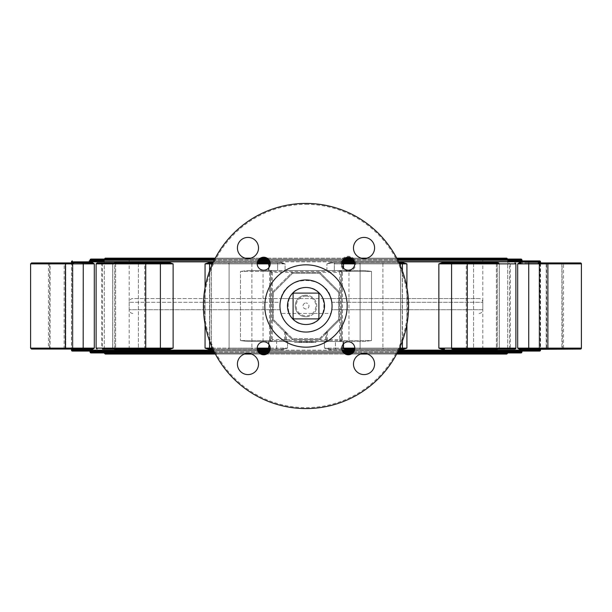 <?xml version="1.0" encoding="UTF-8"?>
<svg xmlns="http://www.w3.org/2000/svg" width="612" height="612" viewBox="0 0 612 612"><rect width="100%" height="100%" fill="white"/><g stroke="black" fill="none" stroke-linecap="round" stroke-linejoin="round"><path stroke-width="0.46" stroke-dasharray="3.06 2.29" d="M364.033 374.59A10.557 10.557 0 0 1 353.476 364.033A10.557 10.557 0 0 1 364.033 353.476A10.557 10.557 0 0 1 374.59 364.033A10.557 10.557 0 0 1 364.033 374.59M247.967 374.59A10.557 10.557 0 0 1 237.41 364.033A10.557 10.557 0 0 1 247.967 353.476A10.557 10.557 0 0 1 258.524 364.033A10.557 10.557 0 0 1 247.967 374.59M247.967 258.524A10.557 10.557 0 0 1 237.41 247.967A10.557 10.557 0 0 1 247.967 237.41A10.557 10.557 0 0 1 258.524 247.967A10.557 10.557 0 0 1 247.967 258.524M348.282 354.792A6.51 6.51 0 0 1 341.779 348.282A6.51 6.51 0 0 1 348.282 341.779A6.51 6.51 0 0 1 354.792 348.282A6.51 6.51 0 0 1 348.282 354.792M263.718 354.792A6.51 6.51 0 0 1 257.208 348.282A6.51 6.51 0 0 1 263.718 341.779A6.51 6.51 0 0 1 270.221 348.282A6.51 6.51 0 0 1 263.718 354.792M263.718 270.221A6.51 6.51 0 0 1 257.208 263.718A6.51 6.51 0 0 1 263.718 257.208A6.51 6.51 0 0 1 270.221 263.718A6.51 6.51 0 0 1 263.718 270.221M364.033 258.524A10.557 10.557 0 0 1 353.476 247.967A10.557 10.557 0 0 1 364.033 237.41A10.557 10.557 0 0 1 374.59 247.967A10.557 10.557 0 0 1 364.033 258.524M306 324.467A18.467 18.467 0 0 1 287.533 306A18.467 18.467 0 0 1 306 287.533C329.784 286.385 329.86 325.576 306 324.467C282.186 325.607 282.17 286.401 306 287.533A18.467 18.467 0 0 1 324.467 306A18.467 18.467 0 0 1 306 324.467M348.282 257.208A6.51 6.51 0 0 1 354.792 263.718A6.51 6.51 0 0 1 348.282 270.221A6.51 6.51 0 0 1 341.779 263.718A6.51 6.51 0 0 1 348.282 257.208A6.51 6.51 0 0 0 341.779 263.718A6.51 6.51 0 0 0 348.282 270.221M306 408.579A102.579 102.579 0 0 0 408.579 306A102.579 102.579 0 0 0 306 203.421A102.579 102.579 0 0 0 203.421 306A102.579 102.579 0 0 0 306 408.579A102.579 102.579 0 0 1 203.421 306A102.579 102.579 0 0 1 306 203.421M398.144 351.074L354.164 351.074M342.406 351.074L269.594 351.074M257.836 351.074L213.856 351.074M213.856 260.926L257.836 260.926L213.856 260.926M269.594 260.926L342.406 260.926L269.594 260.926M354.164 260.926L398.144 260.926L354.164 260.926M522.832 351.074L89.168 351.074L522.832 351.074M397.211 352.933L352.833 352.933M343.73 352.933L268.27 352.933M259.167 352.933L214.789 352.933M104.3 260.926L507.7 260.926M214.789 259.067L259.167 259.067M268.27 259.067L343.73 259.067M352.833 259.067L397.211 259.067M472.655 349.062L497.319 349.062A0.933 0.933 0 0 1 496.386 348.129L473.589 348.129L496.386 348.129A0.933 0.933 0 0 0 497.319 349.062L472.655 349.062A0.933 0.933 0 0 0 473.589 348.129A0.933 0.933 0 0 1 472.655 349.062L497.319 349.062L472.655 349.062M452.115 349.062L514.952 349.062A0.933 0.933 0 0 0 515.885 348.129L509.567 348.129L509.567 263.871L499.316 263.871L499.316 348.129L499.3 263.871L509.567 263.871L508.817 262.938M508.817 349.062L509.567 348.129L497.281 348.129L497.281 263.871L499.3 263.871L497.296 263.871L499.262 263.871L495.628 262.005A0.933 0.75 90 0 0 496.378 262.938L466.818 262.938L466.267 263.871L515.885 263.871A0.933 0.933 0 0 0 514.952 262.938M359.183 349.062L383.846 349.062A0.933 0.933 0 0 1 382.913 348.129L360.116 348.129L382.913 348.129A0.933 0.933 0 0 0 383.846 349.062L359.183 349.062A0.933 0.933 0 0 0 360.116 348.129A0.933 0.933 0 0 1 359.183 349.062L383.846 349.062L359.183 349.062M401.365 349.062A0.933 0.926 -90 0 0 402.291 348.129L402.413 348.129A0.933 0.933 0 0 1 401.48 349.062L399.651 349.062L401.235 349.062L402.161 348.129L402.413 263.871L400.623 263.871L400.623 348.129L402.291 348.129L402.291 263.871A0.933 0.926 90 0 0 401.365 262.938L343.868 262.938L343.011 263.871L406.942 263.871L401.235 262.005L401.61 262.938L399.651 262.938L401.365 262.938M228.154 349.062L252.817 349.062A0.933 0.933 0 0 1 251.884 348.129L229.087 348.129L251.884 348.129A0.933 0.933 0 0 0 252.817 349.062L228.154 349.062A0.933 0.933 0 0 0 229.087 348.129A0.933 0.933 0 0 1 228.154 349.062L252.817 349.062L228.154 349.062M210.635 262.938A0.933 0.926 -90 0 0 209.709 263.871L209.709 348.129A0.933 0.926 90 0 0 210.635 349.062L212.349 349.062A0.933 0.933 0 0 1 211.415 348.129L205.081 348.129L210.788 349.995L210.413 349.062L281.222 349.062L210.413 349.062L205.081 348.129L205.081 263.871L210.413 262.938L279.837 262.938L210.413 262.938L210.788 262.005L205.081 263.871L211.438 263.871A0.933 0.933 0 0 1 212.372 262.938L212.303 262.938A0.933 0.926 -90 0 0 211.377 263.871L211.377 348.129L209.587 348.129L209.587 263.871L211.415 263.871A0.933 0.933 0 0 1 212.349 262.938M114.681 349.062L139.345 349.062A0.933 0.933 0 0 1 138.411 348.129L115.614 348.129L138.411 348.129A0.933 0.933 0 0 0 139.345 349.062L114.681 349.062A0.933 0.933 0 0 0 115.614 348.129A0.933 0.933 0 0 1 114.681 349.062L139.345 349.062L114.681 349.062M103.183 349.062L102.434 348.129L112.7 348.129A0.933 0.765 90 0 0 113.45 349.062A0.933 0.765 -90 0 1 112.7 348.129L101.699 348.129A0.933 0.765 90 0 0 102.464 349.062L115.622 349.062A0.933 0.933 0 0 1 114.704 348.129L112.753 348.129L116.387 349.995A0.933 0.75 -90 0 0 115.637 349.062L167.474 349.062L115.637 349.062L112.738 348.129L114.704 348.129L112.685 348.129L114.719 348.129L114.719 263.871A0.933 0.933 0 0 1 115.637 262.938L113.45 262.938A0.933 0.765 90 0 0 112.7 263.871L96.115 263.871L112.685 263.871L112.685 348.129L112.7 263.871L114.704 263.871A0.933 0.933 0 0 1 115.653 262.938M49.167 349.062A0.933 0.933 0 0 0 50.1 348.129L72.897 348.129L50.1 348.129A0.933 0.933 0 0 1 49.167 349.062L73.83 349.062A0.933 0.933 0 0 1 72.897 348.129A0.933 0.933 0 0 0 73.83 349.062M72.453 349.307L72.262 348.305A0.933 0.933 0 0 1 72.247 348.129L71.864 349.062L90.828 349.062L83.186 349.062L83.27 348.129L30.6 348.129L49.564 348.129L49.564 263.871L30.6 263.871L65.798 263.871L49.564 263.871L49.947 262.938L90.836 262.938L94.317 263.871L91.693 262.005A0.933 0.849 90 0 1 90.836 262.938M72.423 262.938L71.482 262.938L71.482 349.062L72.537 349.414L72.262 348.305A0.933 0.933 0 0 1 72.247 348.129L65.798 348.129L72.247 348.129L72.247 263.871A0.933 0.933 0 0 1 72.262 263.695L71.864 262.938L49.947 262.938M115.653 349.062A0.933 0.933 0 0 1 114.719 348.129L114.704 263.871L112.738 263.871L115.622 262.938A0.933 0.75 90 0 0 116.387 262.005L112.753 263.871L115.637 262.938M212.372 349.062A0.933 0.933 0 0 1 211.438 348.129L211.438 263.871L209.587 263.871L277.68 263.871L277.68 270.489L268.484 270.489L268.484 263.871A0.933 0.842 -90 0 0 267.643 262.938M342.009 349.995L330.679 349.995L324.421 348.129L330.709 349.995L401.235 349.995L406.942 348.129L400.585 348.129L399.651 349.062L401.61 349.062L330.801 349.062L401.48 349.062M343.868 349.062L343.011 348.129L343.011 341.511L363.987 341.511L335.422 341.511L335.422 348.129L341.779 348.129M466.818 349.062L466.267 348.129L466.267 263.871L451.602 263.871L451.602 348.129L438.873 348.129L443.998 349.995A0.933 0.551 -90 0 1 444.549 349.062L438.873 348.129L438.873 263.871L444.549 262.938L498.535 262.938A0.933 0.765 -90 0 1 499.3 263.871A0.933 0.765 90 0 0 498.551 262.938M562.833 349.062A0.933 0.933 0 0 1 561.9 348.129A0.933 0.933 0 0 0 562.833 349.062L538.17 349.062L540.518 349.062L540.518 262.938M538.17 349.062A0.933 0.933 0 0 0 539.103 348.129L561.9 348.129L539.103 348.129A0.933 0.933 0 0 1 538.17 349.062M580.467 349.062L562.053 349.062L562.436 348.129L546.202 348.129L581.4 348.129A0.933 0.933 0 0 1 580.467 349.062L546.684 349.062L546.585 263.871L581.4 263.871L546.202 263.871L581.4 263.871A0.933 0.933 0 0 0 580.467 262.938L546.684 262.938L546.585 263.871L528.745 263.871L528.745 348.129L517.691 348.129L520.322 349.995A0.933 0.849 -90 0 1 521.172 349.062L546.684 349.062M360.116 263.871A0.933 0.933 0 0 0 359.183 262.938L383.846 262.938L359.183 262.938A0.933 0.933 0 0 1 360.116 263.871L360.116 348.129L360.116 263.871L382.913 263.871A0.933 0.933 0 0 1 383.846 262.938A0.933 0.933 0 0 0 382.913 263.871L382.913 348.129L382.913 263.871L360.116 263.871M401.235 262.938L402.161 263.871L400.6 263.871L399.651 262.938L400.562 263.871L400.562 348.129L402.413 348.129L400.6 348.129L400.585 263.871L400.6 348.129L399.628 349.062M229.087 263.871A0.933 0.933 0 0 0 228.154 262.938L252.817 262.938L228.154 262.938A0.933 0.933 0 0 1 229.087 263.871L229.087 348.129L229.087 263.871L251.884 263.871A0.933 0.933 0 0 1 252.817 262.938A0.933 0.933 0 0 0 251.884 263.871L251.884 348.129L251.884 263.871L229.087 263.871M114.681 262.938A0.933 0.933 0 0 1 115.614 263.871L138.411 263.871L115.614 263.871A0.933 0.933 0 0 0 114.681 262.938L139.345 262.938A0.933 0.933 0 0 0 138.411 263.871A0.933 0.933 0 0 1 139.345 262.938M50.1 263.871A0.933 0.933 0 0 0 49.167 262.938A0.933 0.933 0 0 1 50.1 263.871L50.1 348.129L50.1 263.871L72.897 263.871A0.933 0.933 0 0 1 73.83 262.938A0.933 0.933 0 0 0 72.897 263.871L72.897 348.129L72.897 263.871L50.1 263.871M72.453 262.693L72.208 348.129L72.262 263.695L71.864 262.938A0.933 0.926 90 0 0 72.79 262.005L72.208 263.871L72.537 262.586L71.864 262.938M73.226 262.938L49.771 262.938L73.226 262.938M72.537 349.414L72.208 348.129L71.864 349.062A0.933 0.926 -90 0 1 72.79 349.995L72.208 348.129L72.247 263.871L65.798 263.871L72.247 263.871A0.933 0.933 0 0 1 72.262 263.695L72.537 262.586M401.48 262.938A0.933 0.933 0 0 1 402.413 263.871L402.413 348.129L335.445 348.129L335.445 341.511L343.011 341.511M472.655 262.938A0.933 0.933 0 0 1 473.589 263.871L496.386 263.871L473.589 263.871A0.933 0.933 0 0 0 472.655 262.938L497.319 262.938A0.933 0.933 0 0 0 496.386 263.871A0.933 0.933 0 0 1 497.319 262.938M539.103 263.871A0.933 0.933 0 0 0 538.17 262.938L562.833 262.938L538.17 262.938A0.933 0.933 0 0 1 539.103 263.871L539.103 348.129L539.103 263.871L561.9 263.871A0.933 0.933 0 0 1 562.833 262.938A0.933 0.933 0 0 0 561.9 263.871L561.9 348.129L561.9 263.871L539.103 263.871M580.467 262.938L562.053 262.938L562.436 348.129L581.4 348.129L528.745 348.129L528.829 349.062M479.097 298.557L330.97 298.557L479.097 298.557C481.353 298.778 482.6 300.018 482.814 302.274L331.788 302.274C329.287 273.289 282.706 273.289 280.212 302.274L129.186 302.274L280.212 302.274L281.03 298.557L280.212 302.274C283.264 288.474 291.863 281.03 306 279.944A26.056 26.056 0 0 0 279.944 306A26.056 26.056 0 0 0 306 332.056A26.056 26.056 0 0 0 332.056 306A26.056 26.056 0 0 0 306 279.944C320.114 281.015 328.713 288.459 331.788 302.274L330.97 298.557L331.788 302.274L482.814 302.274L482.814 309.726L331.788 309.726C328.736 323.526 320.137 330.97 306 332.056C291.886 330.985 283.287 323.541 280.212 309.726L281.03 313.443L280.212 309.726L129.186 309.726L280.212 309.726C283.287 323.534 291.878 330.977 306 332.056A26.056 26.056 0 0 1 281.03 313.443L330.97 313.443A26.056 26.056 0 0 1 306 332.056A26.056 26.056 0 0 0 330.97 313.443L331.788 309.726C328.721 323.534 320.122 330.977 306 332.056A26.056 26.056 0 0 0 330.97 313.443L281.03 313.443A26.056 26.056 0 0 0 306 332.056A26.056 26.056 0 0 1 281.03 313.443A26.056 26.056 0 0 0 306 332.056M507.7 259.067L507.7 352.933L104.3 352.933L507.7 352.933L507.7 259.106L104.3 259.106L507.7 259.106L104.3 259.067L104.3 352.933L104.3 259.067L507.7 259.067M306 308.991A2.991 2.991 0 0 1 303.009 306A2.991 2.991 0 0 1 306 303.009A2.991 2.991 0 0 0 303.009 306A2.991 2.991 0 0 0 306 308.991A2.991 2.991 0 0 0 308.991 306A2.991 2.991 0 0 0 306 303.009A2.991 2.991 0 0 1 308.991 306A2.991 2.991 0 0 1 306 308.991M306 296.139A9.861 9.861 0 0 1 315.861 306A9.861 9.861 0 0 1 306 315.861A9.861 9.861 0 0 1 296.139 306A9.861 9.861 0 0 1 306 296.139M306 316.794A10.794 10.794 0 0 0 316.794 306A10.794 10.794 0 0 0 306 295.206A10.794 10.794 0 0 1 316.794 306A10.794 10.794 0 0 1 306 316.794A10.794 10.794 0 0 1 295.206 306A10.794 10.794 0 0 1 306 295.206A10.794 10.794 0 0 0 295.206 306A10.794 10.794 0 0 0 306 316.794M496.386 263.871L496.386 348.129L496.386 263.871M473.589 263.871L473.589 348.129L473.589 263.871M138.411 263.871L138.411 348.129L138.411 263.871M115.614 263.871L115.614 348.129L115.614 263.871M443.998 349.995L495.628 349.995L499.262 348.129L497.296 348.129L497.296 263.871L496.347 262.938M520.322 349.995L539.21 349.995L539.792 348.129L539.792 263.871L539.21 262.005A0.933 0.926 90 0 0 540.136 262.938L545.812 262.938L539.463 262.586L539.753 263.871L546.202 263.871L546.202 348.129L546.202 263.871L539.753 263.871L540.136 262.938L521.172 262.938L528.829 262.938L528.745 263.871L517.691 263.871L521.172 262.938A0.933 0.849 90 0 1 520.322 262.005L517.691 263.871L517.691 348.129L521.172 349.062M209.587 341.029L209.587 270.971M102.464 262.938A0.933 0.765 -90 0 0 101.699 263.871L101.699 348.129L96.115 348.129L96.115 263.871L160.421 263.871L160.421 348.129L96.115 348.129L102.434 348.129L102.434 263.871L103.183 262.938M268.989 267.536L268.989 270.489L248.013 270.489L268.484 270.489M343.011 270.489L334.351 270.489L334.351 263.871L343.011 263.871L343.011 270.489L363.987 270.489L248.013 270.489L240.485 271.414L248.013 270.489L363.987 270.489L343.516 270.489L343.516 268.14M270.221 348.129L276.555 348.129L276.555 341.511L248.013 341.511L363.987 341.511L248.013 341.511L240.485 340.586L248.013 341.511L276.578 341.511L276.578 348.129L209.587 348.129L211.415 348.129L211.4 263.871L209.587 263.871L210.52 262.938M539.547 262.693L539.738 348.305L546.202 348.129L539.753 348.129L539.463 262.586M306 264.828A41.172 41.172 0 0 0 264.828 306A41.172 41.172 0 0 0 306 347.172A41.172 41.172 0 0 0 347.172 306A41.172 41.172 0 0 0 306 264.828M341.779 263.871L334.32 263.871L334.32 270.489L285.062 270.489L334.351 270.489M401.235 262.005L332.079 262.005L326.938 263.871L332.056 262.005L332.163 262.938L341.825 262.938M276.555 341.511L335.422 341.511M210.788 349.995L281.321 349.995L287.579 348.129L281.291 349.995L281.199 349.062L270.175 349.062M269.991 262.005L279.921 262.005L285.062 263.871L279.944 262.005L279.837 262.938L285.093 263.871L279.814 262.938L268.132 262.938M539.21 349.995A0.933 0.926 -90 0 1 540.136 349.062L545.812 349.062L540.136 349.062L539.753 348.129L539.547 349.307M114.008 349.062L112.738 348.129L112.738 263.871L114.008 262.938M497.977 262.938L499.247 263.871L496.363 262.938L499.262 263.871L499.262 348.129L496.378 349.062A0.933 0.75 -90 0 0 495.628 349.995M496.363 262.938L497.296 263.871L499.247 263.871L499.247 348.129L497.984 349.062M287.388 340.586L287.388 341.511A1.859 1.859 0 0 1 285.529 339.652A1.859 1.859 0 0 0 287.388 341.511A1.859 1.859 0 0 1 285.529 339.652A1.859 1.859 0 0 0 287.388 341.511L284.756 340.586A2.792 2.792 0 0 1 284.595 339.652L284.595 332.025L272.462 319.892L273.388 319.51L273.388 292.49L273.388 319.51L272.462 319.892L292.108 339.538L292.49 338.612L292.108 339.538L286.454 333.892L287.112 333.234L292.49 338.612L319.51 338.612L292.49 338.612L273.388 319.51L285.253 331.367A0.933 0.933 0 0 1 285.529 332.025L285.529 339.652L285.529 332.025L286.454 333.892L286.454 339.652A0.933 0.933 0 0 0 287.388 340.586L324.612 340.586A0.933 0.933 0 0 0 325.546 339.652L325.546 333.892L326.471 332.025L326.471 339.652L326.471 332.025A0.933 0.933 0 0 1 326.747 331.367L338.612 319.51L339.538 319.892L327.405 332.025L327.405 339.652A2.792 2.792 0 0 1 327.244 340.586L340.586 340.586L340.586 341.511A0.933 0.933 0 0 0 341.511 340.586L341.511 271.414L341.511 340.586L371.515 340.586L363.987 341.511L371.515 340.586L371.515 271.414L363.987 270.489L371.515 271.414L348.955 271.414L348.955 341.511M269.716 341.511L269.716 340.586L240.485 340.586L270.489 340.586L270.489 271.414L270.489 340.586A0.933 0.933 0 0 0 271.414 341.511L271.414 340.586L284.756 340.586L284.756 341.511M268.989 270.489L277.649 270.489L277.649 263.871L270.221 263.871M334.32 270.489L343.516 270.489M72.415 351.074L539.585 351.074M307.683 341.511L299.161 341.511L307.683 341.511L307.683 342.445L307.048 342.445L307.048 341.511M298.74 341.511L306.184 341.511L298.74 341.511L298.74 342.445L294.494 342.445L294.494 341.511M299.016 342.445L301.877 342.445L300.538 342.445L300.538 341.511L299.016 341.511L301.877 341.511L300.538 341.511L300.538 342.445L299.016 342.445L299.016 341.511M307.607 341.511L304.072 341.511L307.607 341.511L307.607 342.445L306.627 342.445L306.627 341.511M311.898 341.511L313.237 341.511L311.898 341.511L311.898 342.445L313.237 342.445L313.237 341.511M309.802 341.511L311.133 341.511L309.802 341.511L309.802 342.445L311.133 342.445L311.133 341.511M91.693 349.995L94.317 348.129L90.836 349.062A0.933 0.849 -90 0 1 91.693 349.995L72.79 349.995M168.017 349.995L173.15 348.129L167.474 349.062A0.933 0.551 -90 0 1 168.017 349.995L116.387 349.995M159.885 349.062A0.933 0.535 90 0 0 160.421 348.129L173.15 348.129L173.15 263.871L168.017 262.005A0.933 0.551 90 0 1 167.474 262.938L159.862 262.938M495.628 262.005L443.998 262.005L438.873 263.871L451.602 263.871A0.933 0.535 -90 0 1 452.138 262.938L452.115 262.938M335.445 341.511L276.578 341.511M270.489 339.652L270.489 272.348L270.489 339.652A1.859 1.859 0 0 0 272.348 341.511L269.716 340.586A2.792 2.792 0 0 1 269.555 339.652L270.489 339.652A1.859 1.859 0 0 0 272.348 341.511A1.859 1.859 0 0 1 270.489 339.652L272.348 339.652L272.348 272.348L339.652 272.348L339.652 339.652L272.348 339.652L272.348 341.511A1.859 1.859 0 0 1 270.489 339.652M339.652 270.489A1.859 1.859 0 0 1 341.511 272.348L339.652 272.348L339.652 270.489A1.859 1.859 0 0 1 341.511 272.348L341.511 339.652L341.511 272.348A1.859 1.859 0 0 0 339.652 270.489L342.284 271.414L371.515 271.414L371.515 340.586L342.284 340.586L342.284 341.511M287.112 333.234L285.253 331.367A0.933 0.933 0 0 1 285.529 332.025L284.595 332.025L285.253 331.367A0.933 0.933 0 0 1 285.529 332.025M326.471 332.025A0.933 0.933 0 0 1 326.747 331.367L327.405 332.025L326.471 332.025A0.933 0.933 0 0 1 326.747 331.367L319.51 338.612L319.892 339.538L319.51 338.612L338.612 319.51L338.612 292.49L319.51 273.388L292.49 273.388L273.388 292.49L292.49 273.388L319.51 273.388L338.612 292.49L338.612 319.51L339.538 319.892L339.538 292.108L338.612 292.49L339.538 292.108L339.538 319.892L319.892 339.538L292.108 339.538L319.892 339.538L325.546 333.892L324.888 333.234M522.832 260.926L89.168 260.926M540.136 262.938L540.136 349.062L539.577 349.062M546.684 262.938L528.829 262.938M545.812 262.938A0.933 0.39 90 0 1 546.202 263.871A0.933 0.39 -90 0 0 545.812 262.938L563.17 262.938A0.933 0.39 90 0 1 563.56 263.871L563.56 348.129A0.933 0.39 -90 0 1 563.17 349.062M466.818 262.938L452.138 262.938M343.868 262.938L401.61 262.938L406.942 263.871L406.942 348.129L401.61 349.062L401.235 349.995M210.765 349.062L209.84 348.129L209.84 263.871L210.765 262.938M66.188 349.062A0.933 0.39 90 0 1 65.798 348.129L65.798 263.871A0.933 0.39 -90 0 1 66.188 262.938A0.933 0.39 90 0 0 65.798 263.871L65.798 348.129L48.44 348.129A0.933 0.39 90 0 0 48.83 349.062L66.188 349.062A0.933 0.39 -90 0 1 65.798 348.129L49.564 348.129L49.947 349.062L31.533 349.062L83.186 349.062M30.6 263.871L64.191 263.871L64.107 262.938L31.533 262.938M268.989 344.464L268.989 341.511M210.39 349.062L281.199 349.062L281.321 349.995M257.254 349.062L212.9 349.062M270.175 262.938L279.814 262.938L279.921 262.005M257.254 262.938L212.9 262.938L257.254 262.938M341.825 349.062L330.778 349.062L341.825 349.062M354.746 349.062L399.101 349.062L354.746 349.062M401.587 262.938L332.163 262.938L326.907 263.871L332.186 262.938L332.079 262.005M354.746 262.938L399.101 262.938M294.494 342.445L298.182 342.445L298.182 341.511M298.182 342.445L301.892 342.445L301.892 341.511M301.892 342.445L301.135 342.445L301.135 341.511M301.135 342.445L305.319 342.445L305.319 341.511M305.319 342.445L306.184 342.445L306.184 341.511M306.184 342.445L298.74 342.445M307.048 342.445L311.072 342.445L311.072 341.511M311.072 342.445L311.699 342.445L311.699 341.511M311.699 342.445L315.891 342.445L315.891 341.511L315.891 342.445L299.161 342.445L299.161 341.511M299.161 342.445L307.683 342.445M299.811 342.445L299.811 341.511M301.877 342.445L301.877 341.511L301.877 342.445M306.627 342.445L305.602 342.445L305.602 341.511M305.602 342.445L307.607 342.445M304.072 342.445L304.072 341.511L304.072 342.445M309.037 342.445L309.037 341.511L309.037 342.445M306.528 342.445L306.528 341.511M308.938 342.445L308.938 341.511M306.704 342.445L306.704 341.511M304.263 342.445L304.263 341.511M313.237 342.445L312.946 341.511M312.946 342.445L312.189 342.445L312.189 341.511M311.133 342.445L310.85 341.511M310.85 342.445L310.085 342.445L310.085 341.511M91.027 352.933L520.973 352.933M520.973 259.067L91.027 259.067M263.045 341.511L263.045 271.414L240.485 271.414L240.485 340.586L240.485 271.414L269.716 271.414A2.792 2.792 0 0 0 269.555 272.348L270.489 272.348A1.859 1.859 0 0 1 272.348 270.489L269.716 271.414L269.716 270.489M339.652 341.511A1.859 1.859 0 0 0 341.511 339.652A1.859 1.859 0 0 1 339.652 341.511L339.652 339.652L341.511 339.652A1.859 1.859 0 0 1 339.652 341.511L342.284 340.586A2.792 2.792 0 0 0 342.445 339.652L342.445 272.348A2.792 2.792 0 0 0 342.284 271.414L342.284 270.489M270.489 272.348A1.859 1.859 0 0 1 272.348 270.489A1.859 1.859 0 0 0 270.489 272.348L272.348 272.348L272.348 270.489A1.859 1.859 0 0 0 270.489 272.348M443.998 262.005A0.933 0.551 90 0 0 444.549 262.938M159.885 262.938A0.933 0.535 -90 0 1 160.421 263.871L173.15 263.871L167.474 262.938M539.738 348.305L539.463 349.414L539.738 348.305M336.286 349.062A0.933 0.842 90 0 1 335.445 348.129L324.444 348.129L324.421 341.511L324.444 348.129L330.801 349.062L330.709 349.995M275.714 349.062A0.933 0.842 -90 0 0 276.555 348.129L287.556 348.129L281.222 349.062L287.556 348.129L287.579 341.511L287.556 348.129L276.578 348.129A0.933 0.842 90 0 1 275.737 349.062M113.45 262.938A0.933 0.765 -90 0 0 112.685 263.871L114.719 263.871L112.753 263.871L112.753 348.129L115.637 349.062M330.679 349.995L330.778 349.062L324.421 348.129L335.422 348.129A0.933 0.842 -90 0 0 336.263 349.062M496.347 349.062L497.281 348.129L499.247 348.129L496.363 349.062L497.296 348.129L510.301 348.129L510.301 263.871A0.933 0.765 90 0 0 509.536 262.938M292.108 272.462L292.49 273.388L292.108 272.462L319.892 272.462L319.51 273.388L319.892 272.462L339.538 292.108L319.892 272.462L292.108 272.462L272.462 292.108L273.388 292.49L272.462 292.108L292.108 272.462M327.244 341.511L327.244 340.586L324.612 341.511A1.859 1.859 0 0 0 326.471 339.652A1.859 1.859 0 0 1 324.612 341.511A1.859 1.859 0 0 0 326.471 339.652A1.859 1.859 0 0 1 324.612 341.511L324.612 340.586M270.489 340.586A0.933 0.933 0 0 0 271.414 341.511A0.933 0.933 0 0 1 270.489 340.586L271.414 340.586L271.414 271.414L341.511 271.414A0.933 0.933 0 0 0 340.586 270.489A0.933 0.933 0 0 1 341.511 271.414L348.955 271.414L348.955 270.489M270.489 271.414L271.414 271.414L271.414 270.489A0.933 0.933 0 0 0 270.489 271.414A0.933 0.933 0 0 1 271.414 270.489A0.933 0.933 0 0 0 270.489 271.414L263.045 271.414L263.045 270.489M340.586 341.511A0.933 0.933 0 0 0 341.511 340.586A0.933 0.933 0 0 1 340.586 341.511M128.252 354.065L129.186 353.132L129.186 259.106L128.252 258.172L483.748 258.172L482.814 259.106L129.186 259.106L482.814 259.106L482.814 353.132L129.186 353.132L482.814 353.132L483.748 354.065L266.702 354.065M260.727 354.065L251.44 354.065M244.494 354.065L215.378 354.065M105.233 354.065L506.767 354.065M506.767 258.172L105.233 258.172M215.256 258.172L245.274 258.172L215.256 258.172M250.66 258.172L260.307 258.172L250.66 258.172M483.748 258.172L344.877 258.172M396.622 354.065L367.506 354.065L396.622 354.065M360.56 354.065L351.273 354.065L360.56 354.065M351.693 258.172L361.34 258.172M366.726 258.172L396.744 258.172M132.903 313.443A3.726 3.726 0 0 1 129.186 309.726L129.186 302.274A3.726 3.726 0 0 1 132.903 298.557L281.03 298.557L132.903 298.557M479.097 313.443C481.353 313.222 482.6 311.982 482.814 309.726L331.788 309.726L330.97 313.443M330.97 298.557L323.06 298.557L330.97 298.557A26.056 26.056 0 0 0 281.03 298.557L323.06 298.557A18.612 18.612 0 0 0 288.94 298.557L281.03 298.557A26.056 26.056 0 0 1 330.97 298.557A26.056 26.056 0 0 0 281.03 298.557A26.056 26.056 0 0 1 330.97 298.557M288.94 298.557L323.06 298.557A18.612 18.612 0 0 0 288.94 298.557M306 287.479A18.521 18.521 0 0 0 287.479 306A18.521 18.521 0 0 0 306 324.521A18.521 18.521 0 0 0 324.521 306A18.521 18.521 0 0 0 306 287.479M293.102 293.844L293.102 318.156A17.717 17.717 0 0 0 293.844 318.898L318.156 318.898A17.717 17.717 0 0 0 318.898 318.156L318.898 293.844A17.717 17.717 0 0 0 318.156 293.102L293.844 293.102A17.717 17.717 0 0 0 293.102 293.844M348.282 271.154A7.436 7.436 0 0 0 355.717 263.718A7.436 7.436 0 0 0 348.282 256.283A7.436 7.436 0 0 0 340.846 263.718A7.436 7.436 0 0 0 348.282 271.154M306 204.354A101.646 101.646 0 0 1 407.646 306A101.646 101.646 0 0 1 306 407.646A101.646 101.646 0 0 1 204.354 306A101.646 101.646 0 0 1 306 204.354M213.404 350.14L257.484 350.14M269.953 350.14L342.047 350.14M354.516 350.14L398.596 350.14M398.596 261.86L354.516 261.86M342.047 261.86L269.953 261.86M257.484 261.86L213.404 261.86M521.906 351.999L90.094 351.999M214.315 351.999L258.379 351.999M269.058 351.999L342.942 351.999M353.621 351.999L397.685 351.999M90.094 260.001L521.906 260.001M397.685 260.001L353.621 260.001M342.942 260.001L269.058 260.001M258.379 260.001L214.315 260.001M212.326 349.062A0.933 0.926 -90 0 1 211.4 348.129L211.377 348.129A0.933 0.926 90 0 0 212.303 349.062M509.536 349.062A0.933 0.765 -90 0 0 510.301 348.129L451.602 348.129A0.933 0.535 90 0 0 452.138 349.062M212.326 262.938A0.933 0.926 90 0 0 211.4 263.871L211.415 348.129L209.587 348.129L210.52 349.062M48.83 262.938A0.933 0.39 -90 0 0 48.44 263.871L48.44 348.129L30.6 348.129M64.107 349.062L64.191 263.871L83.27 263.871L83.27 348.129L94.317 348.129L94.317 263.871L83.27 263.871L83.186 262.938M144.203 349.062A0.933 0.535 90 0 0 144.73 348.129L144.73 263.871A0.933 0.535 -90 0 0 144.203 262.938M267.643 349.062A0.933 0.842 90 0 0 268.484 348.129L268.484 341.511M326.907 270.489L326.907 263.871L326.938 270.489M332.056 262.005L342.009 262.005M354.562 262.005L398.664 262.005M406.919 287.64L406.919 324.36M398.664 349.995L354.562 349.995M281.291 349.995L269.991 349.995M257.438 349.995L213.336 349.995M205.058 324.238L205.058 287.762M213.336 262.005L257.438 262.005M276.838 262.938A0.933 0.842 -90 0 1 277.68 263.871L285.093 263.871L285.062 270.489L285.093 263.871L277.649 263.871A0.933 0.842 90 0 0 276.808 262.938M540.518 350.14L71.482 350.14M71.482 261.86L540.518 261.86M91.693 262.005L72.79 262.005M168.017 262.005L116.387 262.005M539.21 262.005L520.322 262.005M279.944 262.005L210.788 262.005M272.462 319.892L272.462 292.108L272.462 319.892M341.511 340.586L340.586 340.586L340.586 270.489M212.471 348.129L257.208 348.129M257.208 263.871L212.471 263.871M343.516 343.86L343.516 341.511M399.529 263.871L354.792 263.871M354.792 348.129L399.529 348.129M399.697 262.938A0.933 0.926 90 0 1 400.623 263.871L400.585 263.871A0.933 0.926 -90 0 0 399.674 262.938M399.674 349.062A0.933 0.926 90 0 0 400.6 348.129L400.623 348.129A0.933 0.926 -90 0 1 399.697 349.062M303.743 342.445L303.743 341.511M301.387 342.445L301.387 341.511M306.275 342.445L306.275 341.511M307.308 342.445L307.308 341.511M269.555 272.348L269.555 339.652M341.511 272.348L342.445 272.348M341.511 339.652L342.445 339.652M335.162 262.938A0.933 0.842 90 0 0 334.32 263.871L334.351 263.871A0.933 0.842 -90 0 1 335.192 262.938M545.812 349.062A0.933 0.39 90 0 0 546.202 348.129A0.933 0.39 -90 0 1 545.812 349.062M498.551 349.062A0.933 0.765 -90 0 0 499.316 348.129A0.933 0.765 90 0 1 498.535 349.062M286.454 339.652L284.595 339.652M327.405 339.652L325.546 339.652M507.7 353.132L104.3 353.132M214.896 353.132L259.381 353.132M268.056 353.132L343.944 353.132M352.619 353.132L397.104 353.132M306 324.612A18.612 18.612 0 0 0 323.06 313.443A18.612 18.612 0 0 1 288.94 313.443A18.612 18.612 0 0 0 306 324.612M581.4 348.129L581.4 263.871M515.885 348.129L515.885 263.871M402.413 341.029L402.413 270.971M96.115 263.871L97.048 262.938M540.136 349.062L539.463 349.414M96.115 348.129L97.048 349.062"/><path stroke-width="0.92" d="M364.033 353.476A10.557 10.557 0 0 0 353.476 364.033A10.557 10.557 0 0 0 364.033 374.59A10.557 10.557 0 0 0 374.59 364.033A10.557 10.557 0 0 0 364.033 353.476M247.967 353.476A10.557 10.557 0 0 0 237.41 364.033A10.557 10.557 0 0 0 247.967 374.59A10.557 10.557 0 0 0 258.524 364.033A10.557 10.557 0 0 0 247.967 353.476M247.967 237.41A10.557 10.557 0 0 0 237.41 247.967A10.557 10.557 0 0 0 247.967 258.524A10.557 10.557 0 0 0 258.524 247.967A10.557 10.557 0 0 0 247.967 237.41M348.282 341.779A6.51 6.51 0 0 0 341.779 348.282A6.51 6.51 0 0 0 348.282 354.792A6.51 6.51 0 0 0 354.792 348.282A6.51 6.51 0 0 0 348.282 341.779M263.718 341.779A6.51 6.51 0 0 0 257.208 348.282A6.51 6.51 0 0 0 263.718 354.792A6.51 6.51 0 0 0 270.221 348.282A6.51 6.51 0 0 0 263.718 341.779M263.718 257.208A6.51 6.51 0 0 0 257.208 263.718A6.51 6.51 0 0 0 263.718 270.221A6.51 6.51 0 0 0 270.221 263.718A6.51 6.51 0 0 0 263.718 257.208M364.033 237.41A10.557 10.557 0 0 0 353.476 247.967A10.557 10.557 0 0 0 364.033 258.524A10.557 10.557 0 0 0 374.59 247.967A10.557 10.557 0 0 0 364.033 237.41M49.167 349.062L73.83 349.062L49.167 349.062L71.482 349.062L71.482 350.14A0.933 0.933 0 0 0 72.415 351.074L213.856 351.074M398.596 350.14L540.518 350.14A0.933 0.933 0 0 1 539.585 351.074L398.144 351.074M354.164 351.074L342.406 351.074M269.594 351.074L257.836 351.074M104.3 260.926L89.168 260.926A0.933 0.933 0 0 0 90.094 260.001A0.933 0.933 0 0 1 91.027 259.067L214.789 259.067M257.836 260.926L269.594 260.926L257.836 260.926M342.406 260.926L354.164 260.926L342.406 260.926M507.7 260.926L539.585 260.926A0.933 0.933 0 0 1 540.518 261.86L398.596 261.86M72.415 260.926A0.933 0.933 0 0 0 71.482 261.86L71.482 262.938L64.107 262.938M397.685 351.999L521.906 351.999A0.933 0.933 0 0 1 522.832 351.074M214.789 352.933L91.027 352.933A0.933 0.933 0 0 1 90.094 351.999A0.933 0.933 0 0 0 89.168 351.074M521.906 351.999A0.933 0.933 0 0 1 520.973 352.933L397.211 352.933M352.833 352.933L343.73 352.933M268.27 352.933L259.167 352.933M539.585 260.926L522.832 260.926A0.933 0.933 0 0 1 521.906 260.001A0.933 0.933 0 0 0 520.973 259.067L397.211 259.067M259.167 259.067L268.27 259.067M343.73 259.067L352.833 259.067M467.798 349.062A0.933 0.535 -90 0 1 467.27 348.129L515.885 348.129A0.933 0.933 0 0 1 514.952 349.062L452.115 349.062A0.933 0.535 -90 0 1 451.579 348.129L467.27 348.129L467.27 263.871L451.579 263.871L451.579 348.129L438.85 348.129L444.526 349.062A0.933 0.551 90 0 0 443.983 349.995L438.85 348.129L438.85 263.871L443.983 262.005A0.933 0.551 -90 0 0 444.526 262.938L498.535 262.938M399.529 348.129L402.413 348.129A0.933 0.933 0 0 1 401.48 349.062L399.628 349.062M212.349 349.062L205.058 348.129L209.587 348.129L209.587 341.029M72.453 262.693L72.79 262.005L91.678 262.005L94.309 263.871L94.309 348.129L90.828 349.062L73.83 349.062M540.518 350.14L540.518 349.062L562.833 349.062L538.17 349.062L562.833 349.062M539.547 349.307L539.21 349.995L520.307 349.995L517.683 348.129L517.683 263.871L520.307 262.005L539.21 262.005A0.933 0.926 -90 0 0 540.136 262.938L580.467 262.938A0.933 0.933 0 0 1 581.4 263.871L528.73 263.871L528.73 348.129L581.4 348.129A0.933 0.933 0 0 1 580.467 349.062L539.501 349.314M399.101 262.938L401.587 262.938L401.212 262.005L406.919 263.871L401.587 262.938M401.48 262.938A0.933 0.933 0 0 1 402.413 263.871L399.529 263.871M209.587 270.971L209.587 263.871L205.058 263.871L212.349 262.938M139.345 262.938L114.681 262.938M114.008 262.938L116.372 262.005A0.933 0.75 -90 0 1 115.622 262.938L167.451 262.938A0.933 0.551 -90 0 0 168.002 262.005L173.127 263.871L167.451 262.938M73.83 262.938L49.167 262.938L73.83 262.938M562.833 262.938L538.17 262.938L562.833 262.938M497.319 262.938L472.655 262.938M514.952 262.938A0.933 0.933 0 0 1 515.885 263.871L467.27 263.871A0.933 0.535 90 0 1 467.798 262.938M306 279.944A26.056 26.056 0 0 0 279.944 306A26.056 26.056 0 0 0 306 332.056A26.056 26.056 0 0 0 332.056 306A26.056 26.056 0 0 0 306 279.944M348.282 257.208A6.51 6.51 0 0 0 341.779 263.718A6.51 6.51 0 0 0 348.282 270.221A6.51 6.51 0 0 0 354.792 263.718A6.51 6.51 0 0 0 348.282 257.208M145.182 262.938L145.733 263.871L145.733 348.129L160.398 348.129L160.398 263.871L173.127 263.871L173.127 348.129L168.002 349.995L116.372 349.995A0.933 0.75 90 0 0 115.622 349.062L167.451 349.062L145.182 349.062L145.733 348.129L96.115 348.129L96.115 263.871L97.048 262.938L159.862 262.938A0.933 0.535 90 0 1 160.398 263.871L96.115 263.871M65.316 349.062L31.533 349.062L30.6 348.129L94.309 348.129L91.678 349.995A0.933 0.849 90 0 0 90.828 349.062L65.316 349.062L65.415 263.871L30.6 263.871L30.6 348.129L30.6 263.871L31.533 262.938L72.423 262.938M306 264.828A41.172 41.172 0 0 0 264.828 306A41.172 41.172 0 0 0 306 347.172A41.172 41.172 0 0 0 347.172 306A41.172 41.172 0 0 0 306 264.828M306 408.579A102.579 102.579 0 0 0 408.579 306A102.579 102.579 0 0 0 306 203.421A102.579 102.579 0 0 0 203.421 306A102.579 102.579 0 0 0 306 408.579M402.413 341.029L402.413 348.129L406.919 348.129L401.212 349.995L401.587 349.062L406.919 348.129L406.919 324.36M213.336 349.995L210.765 349.995L205.058 348.129L205.058 324.238M205.058 287.762L205.058 263.871L210.765 262.005L210.39 262.938L212.303 262.938M539.21 262.005L539.547 262.693M91.678 349.995L72.79 349.995L72.453 349.307M116.372 349.995L114.008 349.062M443.983 262.005L495.613 262.005L497.977 262.938M497.984 349.062L495.613 349.995A0.933 0.75 90 0 1 496.363 349.062M540.518 262.938L540.518 261.86M268.989 267.536L268.989 263.871L257.208 263.871M580.467 349.062L562.053 349.062M562.053 262.938L545.812 262.938M539.577 349.062L521.172 349.062A0.933 0.849 90 0 0 520.307 349.995M563.17 262.938L580.467 262.938M66.188 349.062L49.947 349.062M30.6 348.129L31.533 349.062L48.83 349.062M91.678 262.005A0.933 0.849 -90 0 1 90.828 262.938L72.499 262.686M145.182 349.062L102.464 349.062M113.45 262.938L97.048 262.938M270.175 349.062L268.132 349.062L268.989 348.129L268.989 344.464M268.132 349.062L257.254 349.062M212.9 349.062L210.635 349.062M270.221 263.871L268.989 263.871L268.132 262.938L257.254 262.938L270.175 262.938M344.357 349.062L354.746 349.062L344.357 349.062A0.933 0.842 -90 0 1 343.516 348.129L343.516 343.86M341.825 262.938L354.746 262.938M495.613 262.005A0.933 0.75 -90 0 0 496.363 262.938L452.115 262.938A0.933 0.535 90 0 0 451.579 263.871L438.85 263.871L444.526 262.938M528.814 262.938L528.73 263.871L517.683 263.871L521.164 262.938A0.933 0.849 -90 0 1 520.307 262.005M72.79 262.005A0.933 0.926 -90 0 1 71.864 262.938M65.316 262.938L65.415 263.871L83.255 263.871L83.171 349.062M83.171 262.938L83.255 263.871L94.309 263.871L90.828 262.938M539.21 349.995A0.933 0.926 90 0 1 540.136 349.062M528.814 349.062L528.73 348.129L517.683 348.129L521.164 349.062M72.79 349.995A0.933 0.926 90 0 0 71.864 349.062L72.537 349.414L71.864 349.062M159.862 349.062A0.933 0.535 -90 0 0 160.398 348.129L173.127 348.129L167.451 349.062A0.933 0.551 90 0 1 168.002 349.995M210.765 349.995L210.39 349.062M266.702 354.065L260.727 354.065M251.44 354.065L244.494 354.065M215.378 354.065L105.233 354.065L104.3 353.132L214.896 353.132M104.3 259.106L105.233 258.172L215.256 258.172L128.252 258.172M245.274 258.172L250.66 258.172L245.274 258.172M260.307 258.172L267.123 258.172L260.307 258.172M397.104 353.132L507.7 353.132L506.767 354.065L396.622 354.065L483.748 354.065M367.506 354.065L360.56 354.065L367.506 354.065M351.273 354.065L345.298 354.065L351.273 354.065M344.877 258.172L351.693 258.172M361.34 258.172L366.726 258.172M396.744 258.172L506.767 258.172L507.7 259.106M306 287.479A18.521 18.521 0 0 0 287.479 306A18.521 18.521 0 0 0 306 324.521A18.521 18.521 0 0 0 324.521 306A18.521 18.521 0 0 0 306 287.479M293.102 293.844L293.102 318.156A17.717 17.717 0 0 0 293.844 318.898L318.156 318.898A17.717 17.717 0 0 0 318.898 318.156L318.898 293.844A17.717 17.717 0 0 0 318.156 293.102L293.844 293.102A17.717 17.717 0 0 0 293.102 293.844M71.482 350.14L213.404 350.14M257.484 350.14L269.953 350.14M342.047 350.14L354.516 350.14M354.516 261.86L342.047 261.86M269.953 261.86L257.484 261.86M213.404 261.86L71.482 261.86M90.094 351.999L214.315 351.999M258.379 351.999L269.058 351.999M342.942 351.999L353.621 351.999M521.906 260.001L397.685 260.001M353.621 260.001L342.942 260.001M269.058 260.001L258.379 260.001M214.315 260.001L90.094 260.001M342.009 262.005L354.562 262.005M398.664 262.005L401.212 262.005M402.413 270.971L402.413 263.871L406.919 263.871L406.919 287.64M401.212 349.995L398.664 349.995M354.562 349.995L342.009 349.995M269.991 349.995L257.438 349.995M210.765 262.005L213.336 262.005M257.438 262.005L269.991 262.005M116.372 262.005L168.002 262.005M495.613 349.995L443.983 349.995M343.516 268.14L343.516 263.871L341.779 263.871M547.893 349.062L547.893 262.938M257.208 348.129L270.221 348.129M210.52 349.062L209.587 348.129L212.471 348.129M212.471 263.871L209.587 263.871L210.52 262.938M341.779 348.129L354.792 348.129M354.792 263.871L343.516 263.871A0.933 0.842 90 0 1 344.357 262.938M259.381 353.132L268.056 353.132M343.944 353.132L352.619 353.132M581.4 348.129L581.4 263.871M515.885 348.129L515.885 263.871M540.136 262.938L539.501 262.686M30.6 263.871L31.533 262.938M96.115 348.129L97.048 349.062"/></g></svg>
